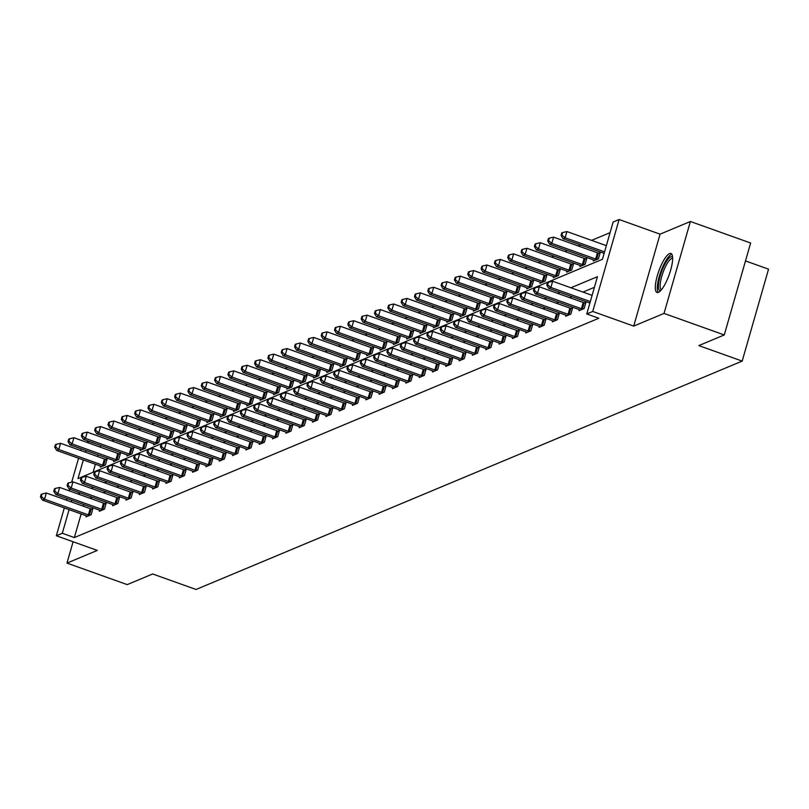 <?xml version="1.0" encoding="UTF-8"?>
<svg xmlns="http://www.w3.org/2000/svg" width="809" height="809" viewBox="0 0 809 809"><rect width="100%" height="100%" fill="white"/><g stroke="black" fill="none" stroke-linecap="round" stroke-linejoin="round"><path stroke-width="1.21" d="M669.528 253.601A20.7 5.491 -70.3 0 0 658.01 273.452A20.7 5.491 -70.3 0 0 656.999 292.474A20.7 5.491 -70.3 0 0 658.415 292.362A20.7 5.491 -70.3 0 0 669.933 272.512A20.7 5.491 -70.3 0 0 670.944 253.49A20.7 5.491 -70.3 0 0 669.528 253.601M83.337 459.937L77.988 478.604L602.442 259.284L613.131 222.02L619.107 219.522L592.744 311.455L586.768 313.953L597.457 276.678L570.921 287.771M660.073 234.165L633.71 326.098L664.027 313.417L724.267 334.946L750.631 243.013L690.39 221.484L660.073 234.165L619.107 219.522M745.494 260.923L768.55 269.164L742.187 361.097L196.041 589.478L152.668 573.975L127.215 584.624L66.975 563.094L97.302 550.413L56.337 535.77L64.316 507.931M86.523 442.24L88.677 441.33L88.242 442.847M100.923 445.557L88.677 441.33M610.087 232.638L591.581 240.374M580.619 244.955L578.263 245.946M567.291 250.527L564.935 251.518M553.973 256.099L551.607 257.09M540.645 261.671L538.288 262.662M527.316 267.243L524.96 268.234M513.998 272.815L511.632 273.806M500.67 278.387L498.314 279.378M487.342 283.959L484.985 284.95M474.023 289.531L471.657 290.522M460.695 295.103L458.339 296.094M447.367 300.675L445.011 301.666M434.049 306.247L431.682 307.238M420.72 311.819L418.364 312.81M407.392 317.391L405.036 318.382M394.074 322.963L391.708 323.954M380.746 328.535L378.39 329.526M367.417 334.107L365.061 335.098M354.099 339.689L351.733 340.67M340.771 345.261L338.415 346.242M327.443 350.833L325.087 351.814M314.125 356.405L311.758 357.386M300.796 361.977L298.44 362.958M287.468 367.549L285.112 368.53M274.15 373.121L271.784 374.102M260.822 378.693L258.465 379.674M247.493 384.265L245.137 385.246M234.175 389.837L231.809 390.818M220.847 395.409L218.491 396.39M207.529 400.981L205.162 401.962M194.2 406.553L191.844 407.534M180.872 412.125L178.516 413.106M167.554 417.697L165.188 418.678M154.226 423.269L151.87 424.25M140.897 428.841L138.541 429.822M127.579 434.413L125.213 435.394M114.251 439.985L111.895 440.966M664.027 313.417L690.39 221.484M73.093 541.757L66.975 563.094M100.72 445.638L100.286 447.155M98.081 454.87L97.606 456.529M95.391 464.245L93.086 472.294M100.569 466.095L100.265 467.147L105.392 465.003L107.172 458.794L105.797 459.37M113.897 460.523L113.594 461.575L118.721 459.431L120.501 453.222L119.115 453.798M127.225 454.951L126.922 456.003L132.049 453.859L133.829 447.65L132.443 448.226M140.544 449.379L140.24 450.431L145.367 448.287L147.147 442.078L145.772 442.654M153.872 443.807L153.568 444.859L158.695 442.715L160.475 436.506L159.09 437.082M167.2 438.235L166.897 439.287L172.014 437.143L173.804 430.934L172.418 431.51M180.518 432.663L180.215 433.715L185.342 431.571L187.122 425.362L185.746 425.938M193.847 427.091L193.543 428.143L198.67 425.999L200.45 419.79L199.065 420.367M207.165 421.519L206.871 422.571L211.988 420.427L213.778 414.218L212.393 414.795M220.493 415.947L220.19 416.999L225.317 414.855L227.096 408.646L225.721 409.223M233.821 410.375L233.518 411.427L238.645 409.283L240.425 403.074L239.039 403.651M247.139 404.803L246.846 405.855L251.963 403.711L253.753 397.502L252.368 398.079M260.468 399.231L260.164 400.283L265.291 398.139L267.071 391.93L265.696 392.507M273.796 393.659L273.493 394.711L278.62 392.567L280.399 386.358L279.014 386.935M287.114 388.087L286.821 389.139L291.938 386.995L293.728 380.786L292.342 381.363M300.442 382.515L300.139 383.567L305.266 381.423L307.046 375.214L305.66 375.791M313.771 376.943L313.467 377.995L318.594 375.851L320.374 369.642L318.989 370.219M327.089 371.371L326.796 372.423L331.912 370.279L333.702 364.07L332.317 364.647M340.417 365.799L340.114 366.851L345.241 364.707L347.021 358.498L345.635 359.075M353.745 360.227L353.442 361.279L358.569 359.135L360.349 352.926L358.963 353.503M367.064 354.655L366.77 355.707L371.887 353.563L373.667 347.354L372.292 347.931M380.392 349.083L380.088 350.135L385.215 347.991L386.995 341.782L385.61 342.359M393.72 343.512L393.417 344.563L398.544 342.419L400.324 336.21L398.938 336.787M407.038 337.94L406.745 338.991L411.862 336.847L413.642 330.638L412.266 331.215M420.367 332.368L420.063 333.419L425.19 331.275L426.97 325.066L425.585 325.643M433.695 326.796L433.391 327.847L438.518 325.703L440.298 319.494L438.913 320.071M447.013 321.224L446.71 322.275L451.837 320.131L453.616 313.922L452.241 314.499M460.341 315.652L460.038 316.703L465.165 314.559L466.945 308.35L465.559 308.927M473.669 310.08L473.366 311.131L478.493 308.987L480.273 302.778L478.888 303.355M486.988 304.508L486.684 305.559L491.811 303.415L493.591 297.206L492.216 297.783M500.316 298.936L500.013 299.987L505.14 297.843L506.919 291.634L505.534 292.211M513.644 293.364L513.341 294.415L518.468 292.271L520.248 286.062L518.862 286.639M526.962 287.792L526.659 288.843L531.786 286.699L533.566 280.49L532.191 281.067M540.291 282.22L539.987 283.271L545.114 281.127L546.894 274.918L545.509 275.495M553.619 276.648L553.316 277.699L558.443 275.556L560.222 269.346L558.837 269.923M566.937 271.076L566.634 272.127L571.761 269.984L573.541 263.774L572.165 264.351M580.265 265.504L579.962 266.555L585.089 264.412L586.869 258.202L585.483 258.779M593.594 259.932L593.29 260.983L598.407 258.84L600.197 252.63L598.812 253.207M81.143 513.937L74.367 537.57L598.812 318.261L586.768 313.953M594.413 287.296L582.976 292.079M572.003 296.67L569.647 297.651M558.685 302.242L556.319 303.223M545.357 307.814L543.001 308.795M532.029 313.386L529.673 314.367M518.711 318.958L516.344 319.939M505.382 324.53L503.026 325.511M492.054 330.102L489.698 331.083M478.736 335.674L476.37 336.655M465.408 341.246L463.051 342.227M452.079 346.818L449.723 347.799M438.761 352.39L436.395 353.371M425.433 357.962L423.077 358.943M412.105 363.534L409.748 364.515M398.786 369.106L396.42 370.097M385.458 374.678L383.102 375.669M372.14 380.25L369.774 381.241M358.812 385.822L356.456 386.813M345.483 391.394L343.127 392.385M332.165 396.966L329.799 397.957M318.837 402.538L316.481 403.529M305.509 408.11L303.153 409.101M292.191 413.682L289.824 414.673M278.862 419.254L276.506 420.245M265.534 424.826L263.178 425.817M252.216 430.398L249.85 431.389M238.888 435.97L236.531 436.961M225.559 441.542L223.203 442.533M212.241 447.114L209.875 448.105M198.913 452.686L196.557 453.677M185.585 458.258L183.228 459.249M172.266 463.83L169.9 464.821M158.938 469.402L156.582 470.393M145.61 474.974L143.254 475.965M132.292 480.546L129.925 481.537M118.963 486.118L116.607 487.109M105.635 491.69L103.279 492.681M92.317 497.262L89.951 498.253M83.833 504.563L83.347 506.222M86.32 515.788L86.017 516.84L91.144 514.706L92.924 508.487L91.548 509.063M99.649 510.216L99.345 511.268L104.472 509.134L106.252 502.915L104.867 503.491M112.967 504.644L112.673 505.696L117.79 503.562L119.58 497.343L118.195 497.919M126.295 499.072L125.992 500.124L131.119 497.98L132.898 491.771L131.513 492.347M139.623 493.5L139.32 494.552L144.447 492.408L146.227 486.199L144.841 486.775M152.941 487.928L152.648 488.98L157.765 486.836L159.555 480.627L158.17 481.203M166.27 482.356L165.966 483.408L171.093 481.264L172.873 475.055L171.488 475.631M179.598 476.784L179.295 477.836L184.422 475.692L186.201 469.483L184.816 470.059M192.916 471.212L192.623 472.264L197.74 470.12L199.52 463.911L198.144 464.487M206.244 465.64L205.941 466.692L211.068 464.548L212.848 458.339L211.462 458.915M219.573 460.068L219.269 461.12L224.396 458.976L226.176 452.767L224.791 453.343M232.891 454.496L232.598 455.548L237.715 453.404L239.494 447.195L238.119 447.771M246.219 448.924L245.916 449.976L251.043 447.832L252.823 441.623L251.437 442.199M259.547 443.352L259.244 444.404L264.371 442.26L266.151 436.051L264.765 436.627M272.866 437.78L272.562 438.832L277.689 436.688L279.469 430.479L278.094 431.055M286.194 432.208L285.89 433.26L291.018 431.116L292.797 424.907L291.412 425.483M299.522 426.636L299.219 427.688L304.346 425.544L306.126 419.335L304.74 419.911M312.84 421.064L312.537 422.116L317.664 419.972L319.444 413.763L318.068 414.339M326.169 415.492L325.865 416.544L330.992 414.4L332.772 408.191L331.387 408.767M339.497 409.92L339.193 410.972L344.321 408.828L346.1 402.619L344.715 403.195M352.815 404.348L352.512 405.4L357.639 403.256L359.418 397.047L358.043 397.623M366.143 398.776L365.84 399.828L370.967 397.684L372.747 391.475L371.361 392.052M379.472 393.204L379.168 394.256L384.295 392.112L386.075 385.903L384.69 386.48M392.79 387.632L392.486 388.684L397.613 386.54L399.393 380.331L398.018 380.908M406.118 382.06L405.815 383.112L410.942 380.968L412.721 374.759L411.336 375.336M419.446 376.488L419.143 377.54L424.27 375.396L426.05 369.187L424.664 369.764M432.764 370.916L432.461 371.968L437.588 369.824L439.368 363.615L437.993 364.192M446.093 365.344L445.789 366.396L450.916 364.252L452.696 358.043L451.311 358.62M459.411 359.772L459.118 360.824L464.235 358.68L466.024 352.471L464.639 353.048M472.739 354.2L472.436 355.252L477.563 353.108L479.343 346.899L477.967 347.476M486.067 348.628L485.764 349.68L490.891 347.536L492.671 341.327L491.285 341.904M499.386 343.056L499.092 344.108L504.209 341.964L505.999 335.755L504.614 336.332M512.714 337.484L512.41 338.536L517.538 336.392L519.317 330.183L517.942 330.76M526.042 331.912L525.739 332.964L530.866 330.82L532.646 324.611L531.26 325.188M539.36 326.34L539.067 327.392L544.184 325.248L545.974 319.039L544.588 319.616M552.689 320.768L552.385 321.82L557.512 319.676L559.292 313.467L557.907 314.044M566.017 315.197L565.713 316.248L570.841 314.104L572.62 307.895L571.235 308.472M579.335 309.625L579.042 310.676L584.159 308.532L585.949 302.323L584.563 302.9M633.71 326.098L592.744 311.455M74.367 537.57L62.313 533.262L56.337 535.77M724.267 334.946L698.814 345.595L742.187 361.097M86.027 450.562L85.552 452.221M66.53 500.215L67.005 498.556M69.22 490.841L69.695 489.182M71.708 482.144L78.564 458.238M80.779 450.522L81.254 448.864M71.779 500.255L71.303 501.924M69.089 509.63L62.313 533.262M559.959 292.362L557.603 293.343M546.631 297.934L544.275 298.915M533.313 303.506L530.947 304.487M519.985 309.078L517.629 310.059M506.656 314.65L504.3 315.641M493.338 320.222L490.972 321.213M480.01 325.794L477.654 326.785M466.682 331.366L464.326 332.357M453.364 336.938L450.997 337.929M440.035 342.51L437.679 343.501M426.707 348.082L424.351 349.073M413.389 353.654L411.023 354.645M400.061 359.226L397.704 360.217M386.732 364.798L384.376 365.789M373.414 370.37L371.048 371.361M360.086 375.942L357.73 376.933M346.758 381.514L344.401 382.505M333.439 387.086L331.073 388.077M320.111 392.658L317.755 393.649M306.793 398.23L304.427 399.221M293.465 403.802L291.109 404.793M280.136 409.374L277.78 410.365M266.818 414.946L264.452 415.937M253.49 420.518L251.134 421.509M240.162 426.09L237.806 427.081M226.844 431.662L224.477 432.653M213.515 437.234L211.159 438.225M200.187 442.806L197.831 443.797M186.869 448.378L184.503 449.369M173.541 453.95L171.184 454.941M160.212 459.522L157.856 460.513M146.894 465.094L144.528 466.085M133.566 470.666L131.21 471.657M120.238 476.238L117.881 477.229M106.919 481.81L104.553 482.801M93.591 487.382L91.235 488.373M80.263 492.954L77.907 493.945M88.393 514.878L90.183 508.669L46.325 492.994L44.546 499.204L88.393 514.878A2.649 0.597 -164 0 0 89.354 515.171L89.759 515.282M41.299 496.483L42.017 494.006L41.158 494.36L40.45 496.847L41.299 496.483L44.546 499.204L42.412 500.093L86.26 515.768A2.649 0.597 -164 0 1 87.099 516.122L87.402 516.263M90.183 508.669A2.649 0.597 -164 0 0 91.144 508.962L92.671 509.367M46.325 492.994L42.017 494.006M40.45 496.847L42.412 500.093M106.93 459.664L105.392 459.269A2.649 0.597 16 0 1 104.432 458.976L60.574 443.292L58.794 449.511L56.66 450.401L100.508 466.075A2.649 0.597 16 0 1 101.347 466.429L101.651 466.571M104.007 465.59L103.613 465.478A2.649 0.597 16 0 1 102.652 465.185L58.794 449.511L55.558 446.79L56.266 444.313L55.416 444.667L54.699 447.155L55.558 446.79M56.66 450.401L54.699 447.155M56.266 444.313L60.574 443.292M660.741 290.562A17.909 4.753 109.7 0 1 660.286 275.556A17.909 4.753 109.7 0 1 670.712 256.898A17.909 4.753 109.7 0 1 672.613 257.343M672.643 258.476A16.584 4.399 -70.3 0 0 671.561 258.577A16.584 4.399 -70.3 0 0 662.359 274.403A16.584 4.399 -70.3 0 0 661.479 289.703M671.844 254.279A20.569 5.451 -70.3 0 0 671.419 254.42A20.569 5.451 -70.3 0 0 660.538 272.481A20.569 5.451 -70.3 0 0 658.202 292.443M101.722 509.306L103.501 503.097L59.654 487.423L57.864 493.632L101.722 509.306A2.649 0.597 -164 0 0 102.682 509.599L103.087 509.71M54.628 490.911L55.346 488.434L54.486 488.788L53.778 491.275L54.628 490.911L57.864 493.632L55.73 494.521L99.588 510.196A2.649 0.597 -164 0 1 100.427 510.55L100.731 510.691M103.501 503.097A2.649 0.597 -164 0 0 104.462 503.39L105.999 503.795M59.654 487.423L55.346 488.434M53.778 491.275L55.73 494.521M115.05 503.734L116.83 497.525L72.972 481.851L71.192 488.06L115.05 503.734A2.649 0.597 -164 0 0 116.011 504.027L116.415 504.138M67.956 485.339L68.664 482.862L67.814 483.216L67.096 485.703L67.956 485.339L71.192 488.06L69.058 488.949L112.916 504.624A2.649 0.597 -164 0 1 113.745 504.978L114.049 505.119M116.83 497.525A2.649 0.597 -164 0 0 117.79 497.818L119.328 498.223M72.972 481.851L68.664 482.862M67.096 485.703L69.058 488.949M120.248 454.092L118.711 453.697A2.649 0.597 16 0 1 117.75 453.404L73.902 437.72L72.122 443.939L69.978 444.829L113.836 460.503A2.649 0.597 16 0 1 114.676 460.857L114.979 460.999M117.335 460.018L116.931 459.906A2.649 0.597 16 0 1 115.97 459.613L72.122 443.939L68.876 441.218L69.594 438.741L68.735 439.095L68.027 441.583L68.876 441.218M69.978 444.829L68.027 441.583M69.594 438.741L73.902 437.72M133.576 448.52L132.039 448.125A2.649 0.597 16 0 1 131.078 447.832L87.22 432.148L85.441 438.367L83.307 439.257L127.165 454.931A2.649 0.597 16 0 1 127.994 455.285L128.297 455.427M130.664 454.446L130.259 454.334A2.649 0.597 16 0 1 129.298 454.041L85.441 438.367L82.205 435.647L82.912 433.159L82.063 433.523L81.345 436.011L82.205 435.647M83.307 439.257L81.345 436.011M82.912 433.159L87.22 432.148M128.368 498.162L130.148 491.953L86.3 476.279L84.52 482.488L128.368 498.162A2.649 0.597 -164 0 0 129.329 498.455L129.733 498.566M81.274 479.767L81.992 477.29L81.133 477.644L80.425 480.131L81.274 479.767L84.52 482.488L82.387 483.377L126.234 499.052A2.649 0.597 -164 0 1 127.074 499.406L127.377 499.547M130.148 491.953A2.649 0.597 -164 0 0 131.119 492.246L132.646 492.651M86.3 476.279L81.992 477.29M80.425 480.131L82.387 483.377M141.696 492.59L143.476 486.381L99.618 470.707L97.838 476.916L141.696 492.59A2.649 0.597 -164 0 0 142.657 492.883L143.062 492.994M94.602 474.195L95.32 471.718L94.461 472.072L93.753 474.559L94.602 474.195L97.838 476.916L95.705 477.806L139.563 493.48A2.649 0.597 -164 0 1 140.402 493.834L140.705 493.975M143.476 486.381A2.649 0.597 -164 0 0 144.437 486.674L145.974 487.079M99.618 470.707L95.32 471.718M93.753 474.559L95.705 477.806M155.025 487.018L156.804 480.809L112.947 465.135L111.167 471.344L155.025 487.018A2.649 0.597 -164 0 0 155.985 487.311L156.39 487.423M107.931 468.623L108.639 466.146L107.789 466.5L107.071 468.987L107.931 468.623L111.167 471.344L109.033 472.234L152.891 487.908A2.649 0.597 -164 0 1 153.72 488.262L154.023 488.403M156.804 480.809A2.649 0.597 -164 0 0 157.765 481.102L159.302 481.507M112.947 465.135L108.639 466.146M107.071 468.987L109.033 472.234M146.904 442.948L145.367 442.553A2.649 0.597 16 0 1 144.407 442.26L100.549 426.576L98.769 432.795L96.635 433.685L140.483 449.359A2.649 0.597 16 0 1 141.322 449.713L141.626 449.855M143.982 448.874L143.587 448.762A2.649 0.597 16 0 1 142.617 448.469L98.769 432.795L95.533 430.075L96.241 427.587L95.391 427.951L94.673 430.439L95.533 430.075M96.635 433.685L94.673 430.439M96.241 427.587L100.549 426.576M160.222 437.376L158.685 436.981A2.649 0.597 16 0 1 157.725 436.688L113.877 421.004L112.087 427.223L109.953 428.113L153.811 443.787A2.649 0.597 16 0 1 154.65 444.131L154.954 444.283M157.31 443.292L156.906 443.19A2.649 0.597 16 0 1 155.945 442.897L112.087 427.223L108.851 424.503L109.569 422.015L108.709 422.379L108.001 424.856L108.851 424.503M109.953 428.113L108.001 424.856M109.569 422.015L113.877 421.004M173.551 431.804L172.014 431.409A2.649 0.597 16 0 1 171.053 431.116L127.195 415.432L125.415 421.651L123.281 422.541L167.139 438.215A2.649 0.597 16 0 1 167.969 438.559L168.272 438.711M170.638 437.72L170.234 437.618A2.649 0.597 16 0 1 169.273 437.325L125.415 421.651L122.179 418.931L122.887 416.443L122.038 416.807L121.32 419.284L122.179 418.931M123.281 422.541L121.32 419.284M122.887 416.443L127.195 415.432M168.343 481.446L170.123 475.237L126.275 459.563L124.495 465.772L168.343 481.446A2.649 0.597 -164 0 0 169.303 481.739L169.708 481.851M121.249 463.051L121.967 460.574L121.107 460.928L120.399 463.415L121.249 463.051L124.495 465.772L122.361 466.662L166.209 482.336A2.649 0.597 -164 0 1 167.048 482.69L167.352 482.831M170.123 475.237A2.649 0.597 -164 0 0 171.093 475.53L172.62 475.935M126.275 459.563L121.967 460.574M120.399 463.415L122.361 466.662M186.879 426.232L185.342 425.837A2.649 0.597 16 0 1 184.381 425.544L140.523 409.86L138.743 416.079L136.61 416.969L180.458 432.643A2.649 0.597 16 0 1 181.297 432.987L181.6 433.139M183.956 432.148L183.552 432.046A2.649 0.597 16 0 1 182.591 431.753L138.743 416.079L135.507 413.359L136.215 410.871L135.366 411.235L134.648 413.712L135.507 413.359M136.61 416.969L134.648 413.712M136.215 410.871L140.523 409.86M181.671 475.874L183.451 469.665L139.593 453.991L137.813 460.2L181.671 475.874A2.649 0.597 -164 0 0 182.632 476.167L183.036 476.279M134.577 457.479L135.295 455.002L134.436 455.356L133.728 457.843L134.577 457.479L137.813 460.2L135.679 461.09L179.537 476.764A2.649 0.597 -164 0 1 180.377 477.118L180.68 477.259M183.451 469.665A2.649 0.597 -164 0 0 184.412 469.958L185.949 470.363M139.593 453.991L135.295 455.002M133.728 457.843L135.679 461.09M200.197 420.66L198.66 420.265A2.649 0.597 16 0 1 197.699 419.972L153.852 404.288L152.062 410.507L149.928 411.397L193.786 427.071A2.649 0.597 16 0 1 194.625 427.415L194.929 427.567M197.285 426.576L196.88 426.474A2.649 0.597 16 0 1 195.92 426.181L152.062 410.507L148.826 407.787L149.544 405.299L148.684 405.663L147.976 408.141L148.826 407.787M149.928 411.397L147.976 408.141M149.544 405.299L153.852 404.288M194.999 470.302L196.779 464.093L152.921 448.419L151.141 454.628L194.999 470.302A2.649 0.597 -164 0 0 195.96 470.595L196.365 470.707M147.905 451.907L148.613 449.43L147.764 449.784L147.046 452.271L147.905 451.907L151.141 454.628L149.008 455.518L192.855 471.192A2.649 0.597 -164 0 1 193.695 471.546L193.998 471.687M196.779 464.093A2.649 0.597 -164 0 0 197.74 464.386L199.277 464.781M152.921 448.419L148.613 449.43M147.046 452.271L149.008 455.518M213.525 415.088L211.988 414.693A2.649 0.597 16 0 1 211.028 414.4L167.17 398.716L165.39 404.935L163.256 405.825L207.114 421.499A2.649 0.597 16 0 1 207.943 421.843L208.247 421.995M210.613 421.004L210.209 420.902A2.649 0.597 16 0 1 209.248 420.609L165.39 404.935L162.154 402.215L162.862 399.727L162.012 400.091L161.294 402.569L162.154 402.215M163.256 405.825L161.294 402.569M162.862 399.727L167.17 398.716M208.317 464.73L210.097 458.521L166.25 442.836L164.47 449.056L208.317 464.73A2.649 0.597 -164 0 0 209.278 465.023L209.683 465.135M161.224 446.335L161.942 443.858L161.082 444.212L160.374 446.699L161.224 446.335L164.47 449.056L162.326 449.946L206.184 465.62A2.649 0.597 -164 0 1 207.023 465.974L207.326 466.115M210.097 458.521A2.649 0.597 -164 0 0 211.058 458.814L212.595 459.209M166.25 442.836L161.942 443.858M160.374 446.699L162.326 449.946M226.844 409.516L225.317 409.121A2.649 0.597 16 0 1 224.356 408.818L180.498 393.144L178.718 399.363L176.584 400.253L220.432 415.927A2.649 0.597 16 0 1 221.272 416.271L221.575 416.423M223.931 415.432L223.527 415.33A2.649 0.597 16 0 1 222.566 415.037L178.718 399.363L175.472 396.643L176.19 394.155L175.331 394.519L174.623 396.997L175.472 396.643M176.584 400.253L174.623 396.997M176.19 394.155L180.498 393.144M221.646 459.158L223.426 452.949L179.568 437.264L177.788 443.484L221.646 459.158A2.649 0.597 -164 0 0 222.606 459.451L223.011 459.563M174.552 440.763L175.26 438.286L174.41 438.64L173.702 441.127L174.552 440.763L177.788 443.484L175.654 444.374L219.512 460.048A2.649 0.597 -164 0 1 220.351 460.402L220.655 460.543M223.426 452.949A2.649 0.597 -164 0 0 224.386 453.242L225.923 453.637M179.568 437.264L175.26 438.286M173.702 441.127L175.654 444.374M240.172 403.944L238.635 403.549A2.649 0.597 16 0 1 237.674 403.246L193.826 387.572L192.036 393.791L189.903 394.681L233.761 410.355A2.649 0.597 16 0 1 234.6 410.699L234.903 410.851M237.259 409.86L236.855 409.758A2.649 0.597 16 0 1 235.894 409.465L192.036 393.791L188.8 391.071L189.518 388.583L188.659 388.947L187.951 391.425L188.8 391.071M189.903 394.681L187.951 391.425M189.518 388.583L193.826 387.572M234.974 453.586L236.754 447.377L192.896 431.693L191.116 437.912L234.974 453.586A2.649 0.597 -164 0 0 235.935 453.879L236.339 453.991M187.88 435.191L188.588 432.714L187.739 433.068L187.021 435.555L187.88 435.191L191.116 437.912L188.982 438.802L232.83 454.476A2.649 0.597 -164 0 1 233.67 454.83L233.973 454.971M236.754 447.377A2.649 0.597 -164 0 0 237.715 447.67L239.252 448.065M192.896 431.693L188.588 432.714M187.021 435.555L188.982 438.802M253.5 398.372L251.963 397.977A2.649 0.597 16 0 1 251.002 397.674L207.144 382L205.365 388.219L203.231 389.109L247.089 404.783A2.649 0.597 16 0 1 247.918 405.127L248.221 405.279M250.588 404.288L250.183 404.187A2.649 0.597 16 0 1 249.223 403.893L205.365 388.219L202.129 385.499L202.837 383.011L201.987 383.375L201.269 385.853L202.129 385.499M203.231 389.109L201.269 385.853M202.837 383.011L207.144 382M248.292 448.014L250.072 441.805L206.224 426.121L204.444 432.34L248.292 448.014A2.649 0.597 -164 0 0 249.253 448.307L249.657 448.419M201.198 429.619L201.916 427.132L201.057 427.496L200.349 429.983L201.198 429.619L204.444 432.34L202.301 433.23L246.158 448.904A2.649 0.597 -164 0 1 246.998 449.258L247.301 449.399M250.072 441.805A2.649 0.597 -164 0 0 251.033 442.098L252.57 442.493M206.224 426.121L201.916 427.132M200.349 429.983L202.301 433.23M266.818 392.8L265.291 392.405A2.649 0.597 16 0 1 264.331 392.102L220.473 376.428L218.693 382.647L216.559 383.537L260.407 399.211A2.649 0.597 16 0 1 261.246 399.555L261.55 399.707M263.906 398.716L263.501 398.615A2.649 0.597 16 0 1 262.541 398.321L218.693 382.647L215.447 379.927L216.165 377.439L215.305 377.803L214.597 380.281L215.447 379.927M216.559 383.537L214.597 380.281M216.165 377.439L220.473 376.428M261.62 442.442L263.4 436.233L219.542 420.549L217.763 426.768L261.62 442.442A2.649 0.597 -164 0 0 262.581 442.735L262.986 442.847M214.527 424.047L215.234 421.56L214.385 421.924L213.677 424.412L214.527 424.047L217.763 426.768L215.629 427.658L259.487 443.332A2.649 0.597 -164 0 1 260.326 443.686L260.629 443.828M263.4 436.233A2.649 0.597 -164 0 0 264.361 436.526L265.898 436.921M219.542 420.549L215.234 421.56M213.677 424.412L215.629 427.658M280.147 387.228L278.609 386.833A2.649 0.597 16 0 1 277.649 386.53L233.801 370.856L232.011 377.075L229.877 377.965L273.735 393.639A2.649 0.597 16 0 1 274.575 393.983L274.878 394.135M277.234 393.144L276.83 393.043A2.649 0.597 16 0 1 275.869 392.749L232.011 377.075L228.775 374.355L229.493 371.867L228.634 372.231L227.926 374.709L228.775 374.355M229.877 377.965L227.926 374.709M229.493 371.867L233.801 370.856M274.949 436.87L276.729 430.661L232.871 414.977L231.091 421.196L274.949 436.87A2.649 0.597 -164 0 0 275.909 437.163L276.314 437.264M227.855 418.475L228.563 415.988L227.713 416.352L226.995 418.829L227.855 418.475L231.091 421.196L228.957 422.086L272.805 437.76A2.649 0.597 -164 0 1 273.644 438.104L273.948 438.256M276.729 430.661A2.649 0.597 -164 0 0 277.689 430.954L279.226 431.349M232.871 414.977L228.563 415.988M226.995 418.829L228.957 422.086M293.475 381.656L291.938 381.261A2.649 0.597 16 0 1 290.977 380.958L247.119 365.284L245.339 371.503L243.206 372.393L287.064 388.067A2.649 0.597 16 0 1 287.893 388.411L288.196 388.563M290.562 387.572L290.158 387.471A2.649 0.597 16 0 1 289.197 387.177L245.339 371.503L242.103 368.783L242.811 366.295L241.962 366.659L241.244 369.137L242.103 368.783M243.206 372.393L241.244 369.137M242.811 366.295L247.119 365.284M288.267 431.298L290.047 425.089L246.199 409.405L244.419 415.624L288.267 431.298A2.649 0.597 -164 0 0 289.228 431.591L289.632 431.693M241.173 412.903L241.891 410.416L241.031 410.78L240.324 413.257L241.173 412.903L244.419 415.624L242.275 416.514L286.133 432.188A2.649 0.597 -164 0 1 286.973 432.532L287.276 432.684M290.047 425.089A2.649 0.597 -164 0 0 291.007 425.382L292.545 425.777M246.199 409.405L241.891 410.416M240.324 413.257L242.275 416.514M306.793 376.084L305.266 375.689A2.649 0.597 16 0 1 304.295 375.386L260.447 359.712L258.668 365.931L256.534 366.821L300.382 382.495A2.649 0.597 16 0 1 301.221 382.839L301.524 382.991M303.881 382L303.476 381.899A2.649 0.597 16 0 1 302.515 381.605L258.668 365.931L255.422 363.211L256.14 360.723L255.28 361.087L254.572 363.565L255.422 363.211M256.534 366.821L254.572 363.565M256.14 360.723L260.447 359.712M301.595 425.726L303.375 419.517L259.517 403.833L257.737 410.052L301.595 425.726A2.649 0.597 -164 0 0 302.556 426.019L302.96 426.121M254.501 407.332L255.209 404.844L254.36 405.208L253.642 407.685L254.501 407.332L257.737 410.052L255.604 410.942L299.461 426.616A2.649 0.597 -164 0 1 300.301 426.96L300.604 427.112M303.375 419.517A2.649 0.597 -164 0 0 304.336 419.81L305.873 420.205M259.517 403.833L255.209 404.844M253.642 407.685L255.604 410.942M320.121 370.512L318.584 370.118A2.649 0.597 16 0 1 317.624 369.814L273.766 354.14L271.986 360.349L269.852 361.249L313.71 376.923A2.649 0.597 16 0 1 314.549 377.267L314.853 377.419M317.209 376.428L316.804 376.327A2.649 0.597 16 0 1 315.844 376.033L271.986 360.349L268.75 357.639L269.468 355.151L268.608 355.515L267.9 357.993L268.75 357.639M269.852 361.249L267.9 357.993M269.468 355.151L273.766 354.14M314.923 420.154L316.703 413.945L272.845 398.261L271.066 404.48L314.923 420.154A2.649 0.597 -164 0 0 315.884 420.447L316.289 420.549M267.83 401.76L268.537 399.272L267.688 399.636L266.97 402.113L267.83 401.76L271.066 404.48L268.932 405.37L312.78 421.044A2.649 0.597 -164 0 1 313.619 421.388L313.922 421.54M316.703 413.945A2.649 0.597 -164 0 0 317.664 414.238L319.201 414.633M272.845 398.261L268.537 399.272M266.97 402.113L268.932 405.37M333.45 364.94L331.912 364.546A2.649 0.597 16 0 1 330.952 364.242L287.094 348.568L285.314 354.777L283.18 355.677L327.028 371.351A2.649 0.597 16 0 1 327.867 371.695L328.171 371.847M330.537 370.856L330.133 370.755A2.649 0.597 16 0 1 329.172 370.461L285.314 354.777L282.078 352.067L282.786 349.579L281.937 349.943L281.219 352.421L282.078 352.067M283.18 355.677L281.219 352.421M282.786 349.579L287.094 348.568M328.242 414.582L330.021 408.373L286.174 392.689L284.394 398.908L328.242 414.582A2.649 0.597 -164 0 0 329.202 414.875L329.607 414.977M281.148 396.188L281.866 393.7L281.006 394.064L280.298 396.541L281.148 396.188L284.394 398.908L282.25 399.798L326.108 415.472A2.649 0.597 -164 0 1 326.947 415.816L327.251 415.968M330.021 408.373A2.649 0.597 -164 0 0 330.982 408.666L332.519 409.061M286.174 392.689L281.866 393.7M280.298 396.541L282.25 399.798M346.768 359.368L345.241 358.974A2.649 0.597 16 0 1 344.27 358.67L300.422 342.996L298.642 349.205L296.498 350.105L340.356 365.779A2.649 0.597 16 0 1 341.196 366.123L341.499 366.275M343.855 365.284L343.451 365.183A2.649 0.597 16 0 1 342.49 364.889L298.642 349.205L295.396 346.495L296.114 344.007L295.255 344.371L294.547 346.849L295.396 346.495M296.498 350.105L294.547 346.849M296.114 344.007L300.422 342.996M341.57 409.01L343.35 402.791L299.492 387.117L297.712 393.336L341.57 409.01A2.649 0.597 -164 0 0 342.531 409.303L342.935 409.405M294.476 390.616L295.184 388.128L294.334 388.492L293.616 390.969L294.476 390.616L297.712 393.336L295.578 394.226L339.436 409.9A2.649 0.597 -164 0 1 340.276 410.244L340.569 410.396M343.35 402.791A2.649 0.597 -164 0 0 344.31 403.094L345.847 403.489M299.492 387.117L295.184 388.128M293.616 390.969L295.578 394.226M360.096 353.796L358.559 353.402A2.649 0.597 16 0 1 357.598 353.098L313.74 337.424L311.961 343.633L309.827 344.533L353.685 360.207A2.649 0.597 16 0 1 354.524 360.551L354.827 360.703M357.184 359.712L356.779 359.611A2.649 0.597 16 0 1 355.818 359.317L311.961 343.633L308.725 340.923L309.432 338.435L308.583 338.799L307.875 341.277L308.725 340.923M309.827 344.533L307.875 341.277M309.432 338.435L313.74 337.424M354.898 403.438L356.678 397.219L312.82 381.545L311.04 387.764L354.898 403.438A2.649 0.597 -164 0 0 355.859 403.731L356.263 403.833M307.804 385.044L308.512 382.556L307.663 382.92L306.945 385.397L307.804 385.044L311.04 387.764L308.907 388.654L352.754 404.328A2.649 0.597 -164 0 1 353.594 404.672L353.897 404.824M356.678 397.219A2.649 0.597 -164 0 0 357.639 397.522L359.176 397.917M312.82 381.545L308.512 382.556M306.945 385.397L308.907 388.654M373.424 348.224L371.887 347.83A2.649 0.597 16 0 1 370.927 347.526L327.069 331.852L325.289 338.061L323.155 338.961L367.003 354.635A2.649 0.597 16 0 1 367.842 354.979L368.146 355.131M370.512 354.14L370.107 354.039A2.649 0.597 16 0 1 369.147 353.745L325.289 338.061L322.053 335.351L322.761 332.863L321.911 333.227L321.193 335.705L322.053 335.351M323.155 338.961L321.193 335.705M322.761 332.863L327.069 331.852M368.216 397.866L369.996 391.647L326.148 375.973L324.369 382.192L368.216 397.866A2.649 0.597 -164 0 0 369.177 398.159L369.582 398.261M321.122 379.472L321.84 376.984L320.981 377.348L320.273 379.826L321.122 379.472L324.369 382.192L322.225 383.082L366.083 398.756A2.649 0.597 -164 0 1 366.922 399.1L367.225 399.252M369.996 391.647A2.649 0.597 -164 0 0 370.957 391.95L372.494 392.345M326.148 375.973L321.84 376.984M320.273 379.826L322.225 383.082M386.742 342.652L385.205 342.258A2.649 0.597 16 0 1 384.245 341.954L340.397 326.28L338.617 332.489L336.473 333.389L380.331 349.063A2.649 0.597 16 0 1 381.17 349.407L381.474 349.559M383.83 348.568L383.426 348.467A2.649 0.597 16 0 1 382.465 348.173L338.617 332.489L335.371 329.779L336.089 327.291L335.229 327.655L334.522 330.133L335.371 329.779M336.473 333.389L334.522 330.133M336.089 327.291L340.397 326.28M381.545 392.294L383.324 386.075L339.467 370.401L337.687 376.62L381.545 392.294A2.649 0.597 -164 0 0 382.505 392.587L382.91 392.689M334.451 373.9L335.159 371.412L334.309 371.776L333.591 374.254L334.451 373.9L337.687 376.62L335.553 377.51L379.411 393.184A2.649 0.597 -164 0 1 380.24 393.528L380.543 393.68M383.324 386.075A2.649 0.597 -164 0 0 384.285 386.378L385.822 386.773M339.467 370.401L335.159 371.412M333.591 374.254L335.553 377.51M400.071 337.08L398.534 336.686A2.649 0.597 16 0 1 397.573 336.382L353.715 320.708L351.935 326.917L349.801 327.817L393.659 343.491A2.649 0.597 16 0 1 394.499 343.835L394.802 343.987M397.158 342.996L396.754 342.895A2.649 0.597 16 0 1 395.793 342.601L351.935 326.917L348.699 324.207L349.407 321.719L348.558 322.073L347.85 324.561L348.699 324.207M349.801 327.817L347.85 324.561M349.407 321.719L353.715 320.708M394.863 386.722L396.653 380.503L352.795 364.829L351.015 371.048L394.863 386.722A2.649 0.597 -164 0 0 395.834 387.015L396.228 387.117M347.779 368.328L348.487 365.84L347.637 366.204L346.919 368.682L347.779 368.328L351.015 371.048L348.881 371.938L392.729 387.612A2.649 0.597 -164 0 1 393.568 387.956L393.872 388.108M396.653 380.503A2.649 0.597 -164 0 0 397.613 380.806L399.15 381.201M352.795 364.829L348.487 365.84M346.919 368.682L348.881 371.938M413.399 331.508L411.862 331.114A2.649 0.597 16 0 1 410.901 330.81L367.043 315.136L365.263 321.345L363.13 322.245L406.978 337.919A2.649 0.597 16 0 1 407.817 338.263L408.12 338.415M410.487 337.424L410.082 337.323A2.649 0.597 16 0 1 409.121 337.029L365.263 321.345L362.027 318.635L362.735 316.147L361.886 316.501L361.168 318.989L362.027 318.635M363.13 322.245L361.168 318.989M362.735 316.147L367.043 315.136M408.191 381.15L409.971 374.931L366.123 359.257L364.333 365.476L408.191 381.15A2.649 0.597 -164 0 0 409.152 381.443L409.556 381.545M361.097 362.756L361.815 360.268L360.956 360.632L360.248 363.11L361.097 362.756L364.333 365.476L362.199 366.366L406.057 382.04A2.649 0.597 -164 0 1 406.897 382.384L407.2 382.536M409.971 374.931A2.649 0.597 -164 0 0 410.932 375.234L412.469 375.629M366.123 359.257L361.815 360.268M360.248 363.11L362.199 366.366M426.717 325.936L425.18 325.542A2.649 0.597 16 0 1 424.219 325.238L380.372 309.564L378.592 315.773L376.448 316.673L420.306 332.347A2.649 0.597 16 0 1 421.145 332.691L421.449 332.843M423.805 331.852L423.4 331.751A2.649 0.597 16 0 1 422.44 331.457L378.592 315.773L375.346 313.063L376.064 310.575L375.204 310.929L374.496 313.417L375.346 313.063M376.448 316.673L374.496 313.417M376.064 310.575L380.372 309.564M421.519 375.578L423.299 369.359L379.441 353.685L377.661 359.904L421.519 375.578A2.649 0.597 -164 0 0 422.48 375.872L422.885 375.973M374.425 357.184L375.133 354.696L374.284 355.06L373.566 357.538L374.425 357.184L377.661 359.904L375.528 360.794L419.386 376.468A2.649 0.597 -164 0 1 420.215 376.812L420.518 376.964M423.299 369.359A2.649 0.597 -164 0 0 424.26 369.662L425.797 370.057M379.441 353.685L375.133 354.696M373.566 357.538L375.528 360.794M440.045 320.364L438.508 319.959A2.649 0.597 16 0 1 437.548 319.666L393.69 303.992L391.91 310.201L389.776 311.101L433.634 326.775A2.649 0.597 16 0 1 434.473 327.119L434.777 327.271M437.133 326.28L436.729 326.179A2.649 0.597 16 0 1 435.768 325.885L391.91 310.201L388.674 307.491L389.382 305.003L388.532 305.357L387.824 307.845L388.674 307.491M389.776 311.101L387.824 307.845M389.382 305.003L393.69 303.992M434.837 370.006L436.627 363.787L392.769 348.113L390.99 354.332L434.837 370.006A2.649 0.597 -164 0 0 435.798 370.3L436.203 370.401M387.754 351.612L388.462 349.124L387.612 349.488L386.894 351.966L387.754 351.612L390.99 354.332L388.856 355.222L432.704 370.896A2.649 0.597 -164 0 1 433.543 371.24L433.846 371.392M436.627 363.787A2.649 0.597 -164 0 0 437.588 364.09L439.125 364.485M392.769 348.113L388.462 349.124M386.894 351.966L388.856 355.222M453.374 314.792L451.837 314.388A2.649 0.597 16 0 1 450.876 314.094L407.018 298.42L405.238 304.629L403.104 305.529L446.952 321.203A2.649 0.597 16 0 1 447.792 321.547L448.095 321.699M450.461 320.708L450.057 320.607A2.649 0.597 16 0 1 449.096 320.303L405.238 304.629L402.002 301.919L402.71 299.431L401.861 299.785L401.143 302.273L402.002 301.919M403.104 305.529L401.143 302.273M402.71 299.431L407.018 298.42M448.166 364.434L449.946 358.215L406.098 342.541L404.308 348.75L448.166 364.434A2.649 0.597 -164 0 0 449.126 364.728L449.531 364.829M401.072 346.04L401.79 343.552L400.93 343.916L400.222 346.394L401.072 346.04L404.308 348.75L402.174 349.65L446.032 365.324A2.649 0.597 -164 0 1 446.871 365.668L447.175 365.82M449.946 358.215A2.649 0.597 -164 0 0 450.906 358.518L452.443 358.913M406.098 342.541L401.79 343.552M400.222 346.394L402.174 349.65M466.692 309.22L465.155 308.816A2.649 0.597 16 0 1 464.194 308.522L420.346 292.848L418.566 299.057L416.423 299.957L460.281 315.631A2.649 0.597 16 0 1 461.12 315.975L461.423 316.127M463.779 315.136L463.375 315.035A2.649 0.597 16 0 1 462.414 314.731L418.566 299.057L415.32 296.347L416.038 293.859L415.179 294.213L414.471 296.701L415.32 296.347M416.423 299.957L414.471 296.701M416.038 293.859L420.346 292.848M461.494 358.862L463.274 352.643L419.416 336.969L417.636 343.178L461.494 358.862A2.649 0.597 -164 0 0 462.455 359.156L462.859 359.257M414.4 340.468L415.108 337.98L414.259 338.344L413.541 340.822L414.4 340.468L417.636 343.178L415.502 344.078L459.36 359.752A2.649 0.597 -164 0 1 460.19 360.096L460.493 360.248M463.274 352.643A2.649 0.597 -164 0 0 464.235 352.946L465.772 353.341M419.416 336.969L415.108 337.98M413.541 340.822L415.502 344.078M480.02 303.648L478.483 303.244A2.649 0.597 16 0 1 477.522 302.95L433.664 287.276L431.885 293.485L429.751 294.385L473.609 310.059A2.649 0.597 16 0 1 474.448 310.403L474.752 310.555M477.108 309.564L476.703 309.463A2.649 0.597 16 0 1 475.743 309.159L431.885 293.485L428.649 290.775L429.357 288.287L428.507 288.641L427.789 291.129L428.649 290.775M429.751 294.385L427.789 291.129M429.357 288.287L433.664 287.276M474.812 353.29L476.602 347.071L432.744 331.397L430.964 337.606L474.812 353.29A2.649 0.597 -164 0 0 475.773 353.584L476.177 353.685M427.718 334.896L428.436 332.408L427.577 332.772L426.869 335.25L427.718 334.896L430.964 337.606L428.831 338.506L472.678 354.18A2.649 0.597 -164 0 1 473.518 354.524L473.821 354.676M476.602 347.071A2.649 0.597 -164 0 0 477.563 347.374L479.1 347.769M432.744 331.397L428.436 332.408M426.869 335.25L428.831 338.506M493.348 298.076L491.811 297.672A2.649 0.597 16 0 1 490.851 297.378L446.993 281.704L445.213 287.913L443.079 288.813L486.927 304.487A2.649 0.597 16 0 1 487.766 304.831L488.07 304.983M490.436 303.992L490.032 303.891A2.649 0.597 16 0 1 489.071 303.587L445.213 287.913L441.977 285.203L442.685 282.715L441.835 283.069L441.117 285.557L441.977 285.203M443.079 288.813L441.117 285.557M442.685 282.715L446.993 281.704M488.14 347.718L489.92 341.499L446.072 325.825L444.283 332.034L488.14 347.718A2.649 0.597 -164 0 0 489.101 348.012L489.506 348.113M441.047 329.324L441.765 326.836L440.905 327.2L440.197 329.678L441.047 329.324L444.283 332.034L442.149 332.934L486.007 348.608A2.649 0.597 -164 0 1 486.846 348.952L487.149 349.104M489.92 341.499A2.649 0.597 -164 0 0 490.881 341.803L492.418 342.197M446.072 325.825L441.765 326.836M440.197 329.678L442.149 332.934M506.667 292.504L505.129 292.1A2.649 0.597 16 0 1 504.169 291.806L460.321 276.132L458.541 282.341L456.397 283.241L500.255 298.915A2.649 0.597 16 0 1 501.095 299.259L501.398 299.411M503.754 298.42L503.35 298.319A2.649 0.597 16 0 1 502.389 298.015L458.541 282.341L455.295 279.631L456.013 277.143L455.154 277.497L454.446 279.985L455.295 279.631M456.397 283.241L454.446 279.985M456.013 277.143L460.321 276.132M501.469 342.146L503.249 335.927L459.391 320.253L457.611 326.462L501.469 342.146A2.649 0.597 -164 0 0 502.429 342.44L502.834 342.541M454.375 323.752L455.083 321.264L454.233 321.628L453.515 324.106L454.375 323.752L457.611 326.462L455.477 327.362L499.335 343.036A2.649 0.597 -164 0 1 500.164 343.38L500.468 343.532M503.249 335.927A2.649 0.597 -164 0 0 504.209 336.231L505.746 336.625M459.391 320.253L455.083 321.264M453.515 324.106L455.477 327.362M519.995 286.932L518.458 286.528A2.649 0.597 16 0 1 517.497 286.234L473.639 270.56L471.859 276.769L469.726 277.669L513.584 293.343A2.649 0.597 16 0 1 514.423 293.687L514.716 293.839M517.082 292.848L516.678 292.747A2.649 0.597 16 0 1 515.717 292.443L471.859 276.769L468.623 274.059L469.331 271.571L468.482 271.925L467.764 274.413L468.623 274.059M469.726 277.669L467.764 274.413M469.331 271.571L473.639 270.56M514.787 336.574L516.577 330.355L472.719 314.681L470.939 320.89L514.787 336.574A2.649 0.597 -164 0 0 515.748 336.868L516.152 336.969M467.693 318.18L468.411 315.692L467.551 316.056L466.844 318.534L467.693 318.18L470.939 320.89L468.805 321.79L512.653 337.464A2.649 0.597 -164 0 1 513.493 337.808L513.796 337.96M516.577 330.355A2.649 0.597 -164 0 0 517.538 330.659L519.065 331.053M472.719 314.681L468.411 315.692M466.844 318.534L468.805 321.79M533.323 281.36L531.786 280.956A2.649 0.597 16 0 1 530.825 280.662L486.967 264.988L485.188 271.197L483.054 272.097L526.902 287.771A2.649 0.597 16 0 1 527.741 288.115L528.044 288.267M530.401 287.276L530.006 287.175A2.649 0.597 16 0 1 529.035 286.871L485.188 271.197L481.952 268.487L482.66 265.999L481.81 266.353L481.092 268.841L481.952 268.487M483.054 272.097L481.092 268.841M482.66 265.999L486.967 264.988M528.115 331.002L529.895 324.783L486.047 309.109L484.257 315.318L528.115 331.002A2.649 0.597 -164 0 0 529.076 331.296L529.48 331.397M481.021 312.608L481.739 310.12L480.88 310.474L480.172 312.962L481.021 312.608L484.257 315.318L482.124 316.218L525.981 331.892A2.649 0.597 -164 0 1 526.821 332.236L527.124 332.388M529.895 324.783A2.649 0.597 -164 0 0 530.856 325.087L532.393 325.481M486.047 309.109L481.739 310.12M480.172 312.962L482.124 316.218M546.641 275.788L545.104 275.384A2.649 0.597 16 0 1 544.144 275.09L500.296 259.416L498.506 265.625L496.372 266.525L540.23 282.199A2.649 0.597 16 0 1 541.069 282.543L541.373 282.695M543.729 281.704L543.324 281.603A2.649 0.597 16 0 1 542.364 281.299L498.506 265.625L495.27 262.915L495.988 260.427L495.128 260.781L494.42 263.269L495.27 262.915M496.372 266.525L494.42 263.269M495.988 260.427L500.296 259.416M541.443 325.43L543.223 319.211L499.365 303.537L497.586 309.746L541.443 325.43A2.649 0.597 -164 0 0 542.404 325.724L542.809 325.825M494.35 307.036L495.057 304.548L494.208 304.902L493.49 307.39L494.35 307.036L497.586 309.746L495.452 310.646L539.31 326.32A2.649 0.597 -164 0 1 540.139 326.664L540.442 326.816M543.223 319.211A2.649 0.597 -164 0 0 544.184 319.515L545.721 319.909M499.365 303.537L495.057 304.548M493.49 307.39L495.452 310.646M559.97 270.216L558.432 269.812A2.649 0.597 16 0 1 557.472 269.518L513.614 253.844L511.834 260.053L509.7 260.953L553.558 276.627A2.649 0.597 16 0 1 554.387 276.971L554.691 277.123M557.057 276.132L556.653 276.031A2.649 0.597 16 0 1 555.692 275.727L511.834 260.053L508.598 257.343L509.306 254.855L508.457 255.209L507.739 257.697L508.598 257.343M509.7 260.953L507.739 257.697M509.306 254.855L513.614 253.844M554.762 319.858L556.541 313.639L512.694 297.965L510.914 304.174L554.762 319.858A2.649 0.597 -164 0 0 555.722 320.152L556.127 320.253M507.668 301.464L508.386 298.976L507.526 299.33L506.818 301.818L507.668 301.464L510.914 304.174L508.78 305.074L552.628 320.748A2.649 0.597 -164 0 1 553.467 321.092L553.771 321.244M556.541 313.639A2.649 0.597 -164 0 0 557.512 313.932L559.039 314.337M512.694 297.965L508.386 298.976M506.818 301.818L508.78 305.074M573.298 264.644L571.761 264.24A2.649 0.597 16 0 1 570.8 263.946L526.942 248.272L525.162 254.481L523.029 255.381L566.876 271.055A2.649 0.597 16 0 1 567.716 271.399L568.019 271.551M570.375 270.56L569.981 270.459A2.649 0.597 16 0 1 569.01 270.155L525.162 254.481L521.926 251.771L522.634 249.283L521.785 249.637L521.067 252.125L521.926 251.771M523.029 255.381L521.067 252.125M522.634 249.283L526.942 248.272M568.09 314.286L569.87 308.067L526.012 292.393L524.232 298.602L568.09 314.286A2.649 0.597 -164 0 0 569.051 314.58L569.455 314.681M520.996 295.892L521.714 293.404L520.854 293.758L520.147 296.246L520.996 295.892L524.232 298.602L522.098 299.502L565.956 315.176A2.649 0.597 -164 0 1 566.796 315.52L567.099 315.672M569.87 308.067A2.649 0.597 -164 0 0 570.83 308.36L572.367 308.765M526.012 292.393L521.714 293.404M520.147 296.246L522.098 299.502M586.616 259.072L585.079 258.668A2.649 0.597 16 0 1 584.118 258.374L540.27 242.7L538.481 248.909L536.347 249.799L580.205 265.483A2.649 0.597 16 0 1 581.044 265.827L581.347 265.979M583.704 264.988L583.299 264.887A2.649 0.597 16 0 1 582.338 264.583L538.481 248.909L535.245 246.199L535.962 243.711L535.103 244.065L534.395 246.553L535.245 246.199M536.347 249.799L534.395 246.553M535.962 243.711L540.27 242.7M581.418 308.704L583.198 302.495L539.34 286.821L537.56 293.03L581.418 308.704A2.649 0.597 -164 0 0 582.379 309.008L582.783 309.109M534.324 290.32L535.032 287.832L534.183 288.186L533.465 290.674L534.324 290.32L537.56 293.03L535.427 293.93L579.274 309.604A2.649 0.597 -164 0 1 580.114 309.948L580.417 310.1M583.198 302.495A2.649 0.597 -164 0 0 584.159 302.788L585.696 303.193M539.34 286.821L535.032 287.832M533.465 290.674L535.427 293.93M599.944 253.5L598.407 253.096A2.649 0.597 16 0 1 597.446 252.802L553.589 237.128L551.809 243.337L549.675 244.227L593.533 259.911A2.649 0.597 16 0 1 594.362 260.255L594.666 260.407M597.032 259.416L596.627 259.315A2.649 0.597 16 0 1 595.667 259.011L551.809 243.337L548.573 240.627L549.281 238.139L548.431 238.493L547.713 240.981L548.573 240.627M549.675 244.227L547.713 240.981M549.281 238.139L553.589 237.128M592.097 295.346L552.668 281.249L550.889 287.458L590.317 301.555M547.642 284.748L548.36 282.26L547.501 282.614L546.793 285.102L547.642 284.748L550.889 287.458L548.745 288.358L589.892 303.062M552.668 281.249L548.36 282.26M546.793 285.102L548.745 288.358M606.356 245.653L566.917 231.556L565.137 237.765L563.003 238.655L604.141 253.369M604.566 251.862L565.137 237.765L561.901 235.055L562.609 232.567L561.749 232.921L561.041 235.409L561.901 235.055M563.003 238.655L561.041 235.409M562.609 232.567L566.917 231.556M89.354 515.171L91.144 508.962M105.392 459.269L103.613 465.478M104.432 458.976L102.652 465.185M102.682 509.599L104.462 503.39M116.011 504.027L117.79 497.818M118.711 453.697L116.931 459.906M117.75 453.404L115.97 459.613M132.039 448.125L130.259 454.334M131.078 447.832L129.298 454.041M129.329 498.455L131.119 492.246M142.657 492.883L144.437 486.674M155.985 487.311L157.765 481.102M145.367 442.553L143.587 448.762M144.407 442.26L142.617 448.469M158.685 436.981L156.906 443.19M157.725 436.688L155.945 442.897M172.014 431.409L170.234 437.618M171.053 431.116L169.273 437.325M169.303 481.739L171.093 475.53M185.342 425.837L183.552 432.046M184.381 425.544L182.591 431.753M182.632 476.167L184.412 469.958M198.66 420.265L196.88 426.474M197.699 419.972L195.92 426.181M195.96 470.595L197.74 464.386M211.988 414.693L210.209 420.902M211.028 414.4L209.248 420.609M209.278 465.023L211.058 458.814M225.317 409.121L223.527 415.33M224.356 408.818L222.566 415.037M222.606 459.451L224.386 453.242M238.635 403.549L236.855 409.758M237.674 403.246L235.894 409.465M235.935 453.879L237.715 447.67M251.963 397.977L250.183 404.187M251.002 397.674L249.223 403.893M249.253 448.307L251.033 442.098M265.291 392.405L263.501 398.615M264.331 392.102L262.541 398.321M262.581 442.735L264.361 436.526M278.609 386.833L276.83 393.043M277.649 386.53L275.869 392.749M275.909 437.163L277.689 430.954M291.938 381.261L290.158 387.471M290.977 380.958L289.197 387.177M289.228 431.591L291.007 425.382M305.266 375.689L303.476 381.899M304.295 375.386L302.515 381.605M302.556 426.019L304.336 419.81M318.584 370.118L316.804 376.327M317.624 369.814L315.844 376.033M315.884 420.447L317.664 414.238M331.912 364.546L330.133 370.755M330.952 364.242L329.172 370.461M329.202 414.875L330.982 408.666M345.241 358.974L343.451 365.183M344.27 358.67L342.49 364.889M342.531 409.303L344.31 403.094M358.559 353.402L356.779 359.611M357.598 353.098L355.818 359.317M355.859 403.731L357.639 397.522M371.887 347.83L370.107 354.039M370.927 347.526L369.147 353.745M369.177 398.159L370.957 391.95M385.205 342.258L383.426 348.467M384.245 341.954L382.465 348.173M382.505 392.587L384.285 386.378M398.534 336.686L396.754 342.895M397.573 336.382L395.793 342.601M395.834 387.015L397.613 380.806M411.862 331.114L410.082 337.323M410.901 330.81L409.121 337.029M409.152 381.443L410.932 375.234M425.18 325.542L423.4 331.751M424.219 325.238L422.44 331.457M422.48 375.872L424.26 369.662M438.508 319.959L436.729 326.179M437.548 319.666L435.768 325.885M435.798 370.3L437.588 364.09M451.837 314.388L450.057 320.607M450.876 314.094L449.096 320.303M449.126 364.728L450.906 358.518M465.155 308.816L463.375 315.035M464.194 308.522L462.414 314.731M462.455 359.156L464.235 352.946M478.483 303.244L476.703 309.463M477.522 302.95L475.743 309.159M475.773 353.584L477.563 347.374M491.811 297.672L490.032 303.891M490.851 297.378L489.071 303.587M489.101 348.012L490.881 341.803M505.129 292.1L503.35 298.319M504.169 291.806L502.389 298.015M502.429 342.44L504.209 336.231M518.458 286.528L516.678 292.747M517.497 286.234L515.717 292.443M515.748 336.868L517.538 330.659M531.786 280.956L530.006 287.175M530.825 280.662L529.035 286.871M529.076 331.296L530.856 325.087M545.104 275.384L543.324 281.603M544.144 275.09L542.364 281.299M542.404 325.724L544.184 319.515M558.432 269.812L556.653 276.031M557.472 269.518L555.692 275.727M555.722 320.152L557.512 313.932M571.761 264.24L569.981 270.459M570.8 263.946L569.01 270.155M569.051 314.58L570.83 308.36M585.079 258.668L583.299 264.887M584.118 258.374L582.338 264.583M582.379 309.008L584.159 302.788M598.407 253.096L596.627 259.315M597.446 252.802L595.667 259.011"/></g></svg>
